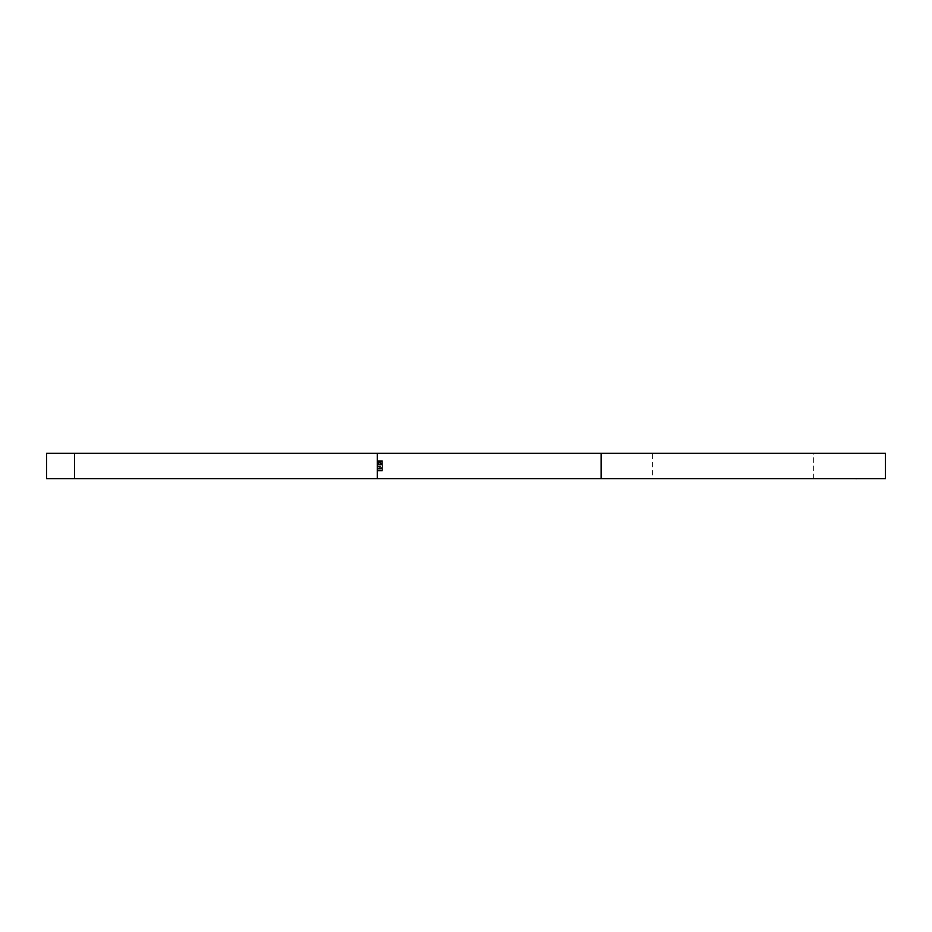 <?xml version="1.0" encoding="UTF-8"?>
<svg xmlns="http://www.w3.org/2000/svg" width="932" height="932" viewBox="0 0 932 932"><rect width="100%" height="100%" fill="white"/><g stroke="black" fill="none" stroke-linecap="round" stroke-linejoin="round"><path stroke-width="0.7" stroke-dasharray="4.66 3.5" d="M652.353 478.698L813.659 478.698L652.353 478.698L652.353 453.255L813.659 453.255L652.353 453.255M813.659 478.698L813.659 453.255M377.332 463.553L377.332 471.021L377.332 461.258L377.332 463.728L382.423 463.553L382.423 460.711L377.332 460.711L377.332 471.021L377.332 460.711L377.332 464.474L377.332 460.711L377.332 463.216L377.332 460.711L382.423 460.711L377.332 461.13L377.332 470.881L377.332 461.13L382.423 460.711L377.332 460.711L382.423 460.711L377.332 461.13L382.423 461.13L382.423 461.759L377.332 461.759L382.423 461.771L382.423 470.881L377.332 470.881L382.423 471.021L377.332 471.021L382.423 471.021L382.423 461.13L377.332 461.13L382.423 460.711L377.332 460.711L382.423 460.711L377.332 461.13L382.423 461.538L377.332 461.538M377.332 478.698L377.332 453.255L377.332 478.698L377.332 453.255L601.105 453.255L601.105 478.698L74.583 478.698L74.583 453.255L377.332 453.255M74.583 453.255L46.6 453.255L46.6 478.698L74.583 478.698M601.105 478.698L885.4 478.698M885.4 453.255L601.105 453.255M382.423 461.538L377.332 461.946M382.423 461.946L382.423 464.474L377.332 464.474L382.423 464.474L382.423 462.295L377.332 462.295M382.423 462.295L377.332 461.829M382.423 461.829L382.423 461.13L377.332 461.13L382.423 461.13L377.332 461.596L382.423 461.596L382.423 469.996L377.332 469.996L382.423 469.996L377.332 470.462L382.423 470.881L377.332 470.881L382.423 470.881L382.423 466L377.332 466L382.423 466L382.423 460.711L377.332 460.711L382.423 460.711L382.423 470.462L382.423 461.13L377.332 461.13L382.423 461.13L377.332 461.13L382.423 461.13L382.423 463.216L377.332 463.216L382.423 463.216L377.332 463.076L382.423 463.076L382.423 460.711L377.332 460.711L382.423 460.711L382.423 465.837L377.332 465.837M382.423 464.893L382.423 469.879L382.423 464.893L377.332 464.893L377.332 469.879L377.332 464.893L382.423 464.893M382.423 469.879L377.332 469.879L382.423 469.879M382.423 465.837L382.423 471.021L382.423 465.907L377.332 465.883L382.423 465.907L382.423 461.258L377.332 461.258M382.423 468.796L382.423 470.462L377.332 470.462L382.423 470.916L382.423 468.796L377.332 468.796M382.423 468.656L377.332 468.656M382.423 467.608L382.423 461.596L382.423 470.462L377.332 470.462L382.423 470.462L377.332 470.008L382.423 469.996L382.423 466.419L377.332 466.419L382.423 466.419L382.423 467.608L377.332 467.608M382.423 467.957L377.332 467.957L382.423 467.957M382.423 464.474L377.332 464.474L382.423 464.474M382.423 464.695L377.332 464.695M382.423 466L377.332 466M382.423 460.711L382.423 469.996L382.423 461.596L377.332 461.596L382.423 461.13L377.332 461.13L382.423 461.13L377.332 461.596L382.423 461.13L377.332 461.13L382.423 461.13L382.423 463.216L382.423 460.711L377.332 460.711M382.423 470.742L377.332 470.742M382.423 471.021L377.332 471.021M382.423 468.516L377.332 468.516M382.423 468.377L377.332 468.377M382.423 470.602L377.332 470.602M382.423 461.258L382.423 463.728L377.332 463.728M382.423 470.462L377.332 470.462M382.423 461.13L377.332 461.13M848.446 478.745L859.153 478.745L848.446 478.698M833.802 478.745L861.751 478.698L833.802 478.698M857.778 478.745L849.809 478.745L857.778 478.745M858.978 478.745L848.621 478.745L858.978 478.745M848.621 478.745L851.452 478.745L848.621 478.745M856.927 478.745L852.629 478.698L856.927 478.745M836.866 478.745L842.551 478.745L836.866 478.698M832.206 478.745L842.551 478.698L832.206 478.698M841.363 478.745L833.383 478.745L841.363 478.745M838.439 478.745L836.4 478.698L838.439 478.698M827.313 478.745L861.751 478.745M840.513 478.745L836.202 478.698L840.513 478.745M831.728 478.745L837.472 478.745L831.728 478.698"/><path stroke-width="1.4" d="M601.105 453.255L885.4 453.255L885.4 478.698L601.105 478.698L601.105 453.255L74.583 453.255L74.583 478.698L46.6 478.698L46.6 453.255L74.583 453.255M601.105 478.698L377.332 478.698L377.332 453.255M377.332 478.698L74.583 478.698M861.751 478.698L855.646 478.745M855.786 478.698L827.313 478.698"/></g></svg>
